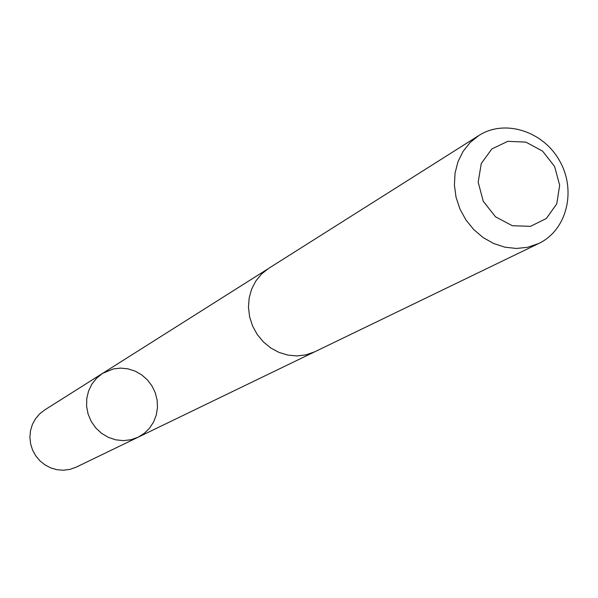 <?xml version="1.0" encoding="UTF-8"?>
<svg xmlns="http://www.w3.org/2000/svg" width="598" height="598" viewBox="0 0 598 598"><rect width="100%" height="100%" fill="white"/><g stroke="black" fill="none" stroke-linecap="round" stroke-linejoin="round"><path stroke-width="0.9" d="M113.366 368.921L120.699 368.106L128.077 368.861L135.185 371.156L141.719 374.879L147.4 379.88L151.982 385.927L155.278 392.774L157.132 400.122L157.468 407.657L156.272 415.057L153.596 421.994L149.545 428.175L144.297 433.333L138.071 437.228L130.902 439.747L123.315 440.629L115.653 439.814L108.29 437.34L101.555 433.318L95.785 427.944L91.24 421.455L88.13 414.167L86.62 406.423L86.762 398.589L88.556 391.025L91.913 384.095L96.667 378.115L102.587 373.361L113.366 368.921M44.521 410.064L39.505 414.01L35.394 418.914L32.344 424.58L30.491 430.777L29.9 437.265L30.603 443.776L32.576 450.047L35.738 455.818L39.954 460.856L45.059 464.96L50.845 467.957L57.072 469.736L63.493 470.222L69.839 469.4L76.223 467.135L138.071 437.228L130.902 439.747L123.315 440.629L115.653 439.814L108.29 437.34L101.555 433.318L95.785 427.944L91.24 421.455L88.13 414.167L86.62 406.423L86.762 398.589L88.556 391.025L91.913 384.095L96.667 378.115L102.587 373.361L44.521 410.064M478.901 135.477L268.554 268.442L261.55 274.004L255.839 280.985L251.646 289.096L249.149 298.028L248.469 307.409L249.62 316.858L252.573 325.992L257.192 334.432L263.307 341.832L270.655 347.901L278.93 352.379L287.802 355.092L296.907 355.945L305.87 354.891L314.84 351.759L538.865 243.423C566.799 230.185 576.577 190.814 559.795 161.168C543.492 131.261 504.899 118.763 478.901 135.477L470.2 142.444L463.144 151.272L458.031 161.595L455.071 173.016L454.398 185.059L456.042 197.235L459.952 209.046L465.954 220.004L473.818 229.654L483.199 237.608L493.724 243.528L504.951 247.198L516.425 248.462L527.675 247.28L538.865 243.423M530.546 226.321L546.378 218.479L556.753 203.828L559.668 185.29L554.608 166.498L542.573 151.107L525.889 142.115L507.799 141.322L491.87 148.932L481.27 163.516L478.176 182.188L483.236 201.22L495.458 216.782L512.366 225.738L530.546 226.321M267.56 269.093L102.587 373.361M313.756 352.259L138.071 437.228"/></g></svg>
